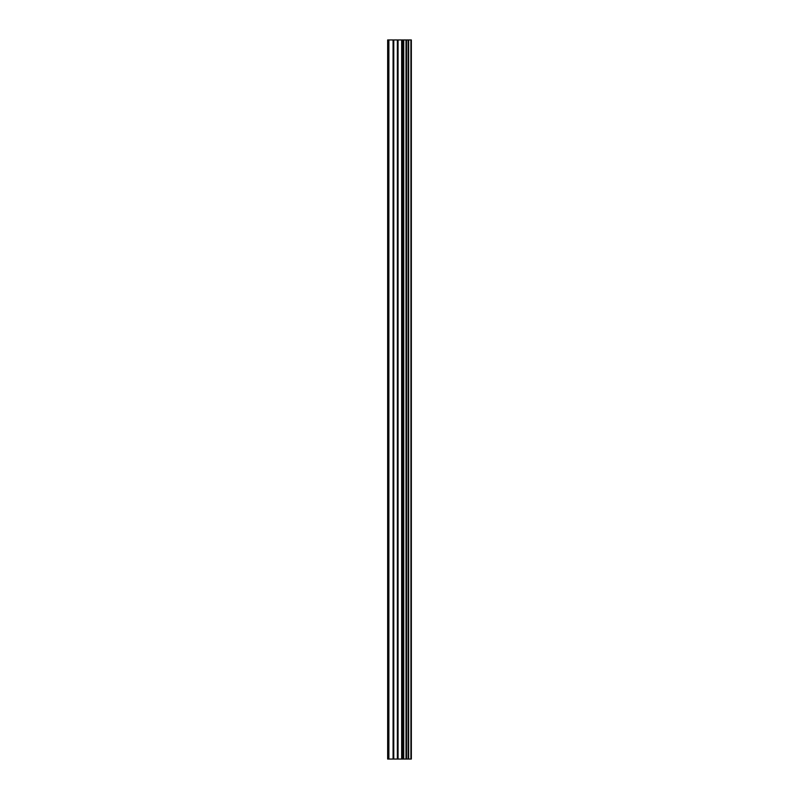 <?xml version="1.0" encoding="UTF-8"?>
<svg xmlns="http://www.w3.org/2000/svg" width="799" height="799" viewBox="0 0 799 799"><rect width="100%" height="100%" fill="white"/><g stroke="black" fill="none" stroke-linecap="round" stroke-linejoin="round"><path stroke-width="1.2" d="M397.363 759.05L411.345 759.05L411.345 39.95L387.655 39.95L387.655 759.05L397.363 759.05L397.363 39.95M406.162 39.95L406.162 759.05L406.142 39.95M411.185 759.05L411.185 39.95M410.916 759.05L410.916 39.95M403.745 759.05L403.745 39.95M403.335 759.05L403.335 39.95M388.873 759.05L388.873 39.95M408.659 759.05L408.659 39.95M408.519 759.05L408.519 39.95M408.499 759.05L408.499 39.95M408.149 759.05L408.149 39.95M406.501 759.05L406.501 39.95M406.012 759.05L406.012 39.95M402.356 759.05L402.356 39.95M401.657 759.05L401.657 39.95M398.062 759.05L398.062 39.95M393.777 759.05L393.777 39.95M393.078 759.05L393.078 39.95"/></g></svg>
